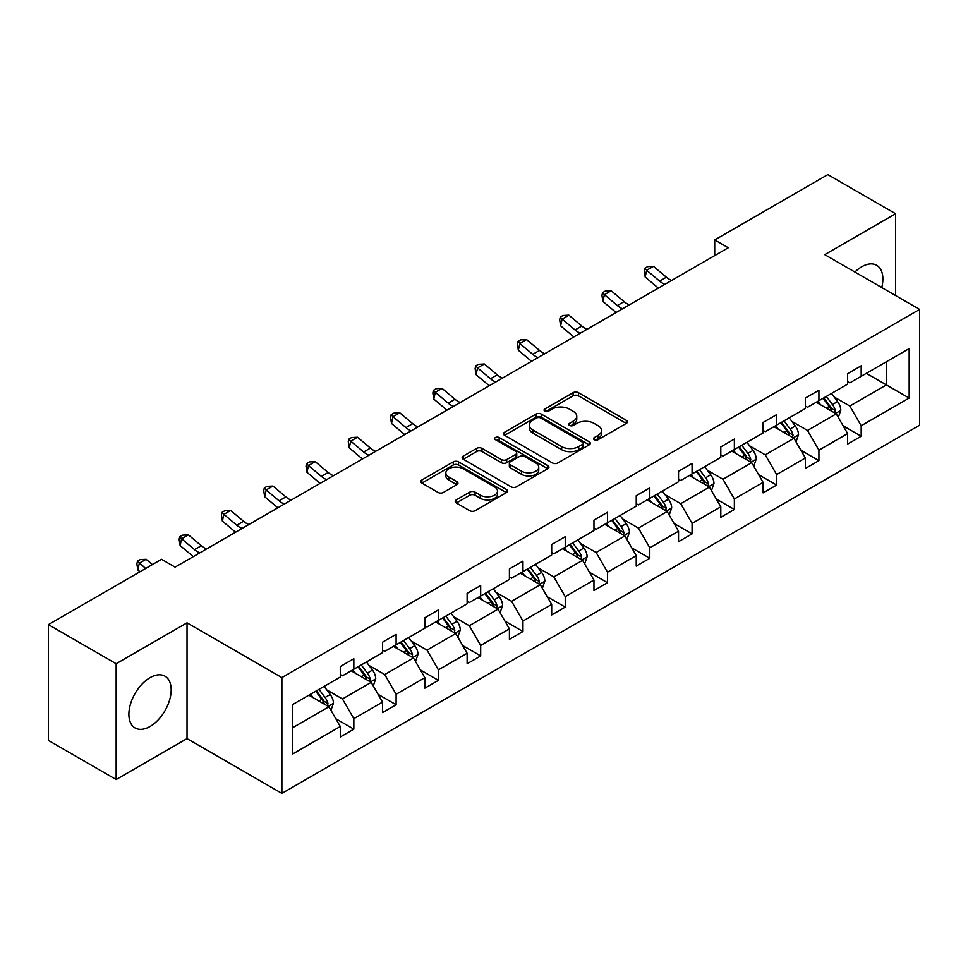 <?xml version="1.0" encoding="UTF-8"?>
<svg xmlns="http://www.w3.org/2000/svg" width="968" height="968" viewBox="0 0 968 968"><rect width="100%" height="100%" fill="white"/><g stroke="black" fill="none" stroke-linecap="round" stroke-linejoin="round"><path stroke-width="1.45" d="M594.316 439.726A2.638 1.525 0 0 0 598.043 439.726L626.308 423.403A3.763 2.178 0 0 0 627.409 421.866A3.763 2.178 0 0 0 626.308 420.33L578.416 392.681A3.763 2.178 0 0 0 573.104 392.681L544.839 409.004A2.638 1.525 0 0 0 544.064 410.081A2.638 1.525 0 0 0 544.839 411.158A2.638 1.525 0 0 0 548.553 411.158L552.22 409.041A12.039 6.945 0 0 1 569.245 409.041L573.237 411.352A12.039 6.945 0 0 1 576.759 416.264A12.039 6.945 0 0 1 573.237 421.177L569.571 423.294A2.638 1.525 0 0 0 568.797 424.359A2.638 1.525 0 0 0 569.571 425.436A2.638 1.525 0 0 0 573.298 425.436L576.952 423.331A12.039 6.945 0 0 1 593.977 423.331L597.97 425.63A12.039 6.945 0 0 1 601.503 430.542A12.039 6.945 0 0 1 597.97 435.467L594.316 437.572A2.638 1.525 0 0 0 593.541 438.649A2.638 1.525 0 0 0 594.316 439.726L594.316 437.572M150.028 726.496A29.899 17.255 120 0 0 169.569 700.154A29.899 17.255 120 0 0 164.983 676.196A29.899 17.255 120 0 0 150.028 677.673A29.899 17.255 120 0 0 130.498 704.014A29.899 17.255 120 0 0 135.084 727.972A29.899 17.255 120 0 0 150.028 726.496M881.739 287.556A29.899 17.255 120 0 0 876.681 265.293A29.899 17.255 120 0 0 861.738 266.781A29.899 17.255 120 0 0 854.889 272.056M456.315 499.887A3.763 2.178 0 0 0 455.214 501.424A3.763 2.178 0 0 0 456.315 502.961L469.746 510.717A3.763 2.178 0 0 0 475.07 510.717L506.458 492.591A3.763 2.178 0 0 0 507.559 491.066A3.763 2.178 0 0 0 506.458 489.53L458.578 461.881A3.763 2.178 0 0 0 453.254 461.881L421.866 480.007A3.763 2.178 0 0 0 420.765 481.544A3.763 2.178 0 0 0 421.866 483.068L438.093 492.446A3.763 2.178 0 0 0 443.417 492.446L456.848 484.69A3.763 2.178 0 0 0 457.949 483.153A3.763 2.178 0 0 0 456.848 481.616L448.801 476.97A10.067 5.808 0 0 1 445.849 472.856A10.067 5.808 0 0 1 452.068 467.496A10.067 5.808 0 0 1 463.031 468.754L494.551 486.952A10.067 5.808 0 0 1 497.504 491.066A10.067 5.808 0 0 1 491.284 496.427A10.067 5.808 0 0 1 480.322 495.168L475.07 492.131A3.763 2.178 0 0 0 469.746 492.131L456.315 499.887L456.315 502.961M187.03 622.835L116.16 663.745L48.4 624.626L48.4 740.423L116.16 779.543L187.03 738.62L281.882 793.385L281.882 677.6L187.03 622.835L187.03 738.62M895.618 295.567L895.618 213.734L824.748 254.644L919.6 309.409L281.882 677.6M895.618 213.734L827.858 174.615L714.711 239.943L714.711 255.588M48.4 624.626L161.547 559.298L175.099 567.127L728.263 247.76L714.711 239.943M552.486 462.958A3.763 2.178 0 0 0 557.798 462.958L589.197 444.832A3.763 2.178 0 0 0 590.298 443.296A3.763 2.178 0 0 0 589.197 441.759L541.306 414.11A3.763 2.178 0 0 0 535.994 414.11L504.594 432.236A3.763 2.178 0 0 0 503.493 433.773A3.763 2.178 0 0 0 504.594 435.31L552.486 462.958M496.475 440.295A2.638 1.525 0 0 1 499.149 440.67L499.149 437.536L547.827 465.644A3.763 2.178 0 0 1 548.929 467.181A3.763 2.178 0 0 1 547.827 468.718L516.44 486.831A3.763 2.178 0 0 1 511.116 486.831L463.224 459.195L463.224 456.122A3.763 2.178 0 0 0 462.123 457.658A3.763 2.178 0 0 0 463.224 459.195M463.224 456.122L476.667 448.365A3.763 2.178 0 0 1 481.979 448.365L501.4 459.57A3.763 2.178 0 0 0 506.724 459.57L515.641 454.428A3.763 2.178 0 0 0 516.743 452.891A3.763 2.178 0 0 0 515.641 451.354L495.422 439.69A2.638 1.525 0 0 1 494.648 438.613A2.638 1.525 0 0 1 496.269 437.209A2.638 1.525 0 0 1 499.149 437.536M116.16 663.745L116.16 779.543M292.324 704.74L340.288 677.043L340.288 666.565L353.84 658.736L353.84 669.227L382.566 652.638L382.566 642.159L396.118 634.33L396.118 644.809L424.855 628.232L424.855 617.741L438.395 609.925L438.395 620.403L467.133 603.814L467.133 593.336L480.685 585.507L480.685 595.998L509.41 579.409L509.41 568.93L522.962 561.101L522.962 571.58L551.687 555.003L551.687 544.512L565.239 536.696L565.239 547.174L593.965 530.585L593.965 520.106L607.517 512.278L607.517 522.768L636.242 506.179L636.242 495.701L649.794 487.872L649.794 498.351L678.532 481.774L678.532 471.283L692.072 463.466L692.072 473.945L720.809 457.356L720.809 446.877L734.361 439.048L734.361 449.539L763.087 432.95L763.087 422.471L776.639 414.643L776.639 425.121L805.364 408.544L805.364 398.054L818.916 390.237L818.916 400.716L847.641 384.127L847.641 373.648L861.193 365.819L861.193 376.31L909.17 348.613L909.17 398.054L861.193 425.751L861.193 436.241L847.641 444.058L847.641 433.579L818.916 450.168L818.916 460.647L805.364 468.476L805.364 457.985L776.639 474.574L776.639 485.053L763.087 492.881L763.087 482.391L734.361 498.98L734.361 509.471L720.809 517.287L720.809 506.809L692.072 523.398L692.072 533.876L678.532 541.705L678.532 531.214L649.794 547.803L649.794 558.282L636.242 566.111L636.242 555.62L607.517 572.209L607.517 582.7L593.965 590.516L593.965 580.038L565.239 596.627L565.239 607.105L551.687 614.934L551.687 604.443L522.962 621.033L522.962 631.511L509.41 639.34L509.41 628.861L480.685 645.438L480.685 655.929L467.133 663.745L467.133 653.267L438.395 669.856L438.395 680.335L424.855 688.163L424.855 677.673L396.118 694.262L396.118 704.74L382.566 712.569L382.566 702.09L353.84 718.667L353.84 729.158L340.288 736.975L340.288 726.496L292.324 754.193L292.324 704.74M281.882 793.385L919.6 425.206L919.6 309.409M351.13 670.788L371.192 682.367L342.454 698.957L326.773 689.894M342.454 698.957L353.84 718.667M371.192 682.367L382.566 702.09M340.288 674.551L342.454 675.797L353.84 669.227M393.407 646.382L413.469 657.962L384.744 674.551L369.05 665.488M384.744 674.551L396.118 694.262M413.469 657.962L424.855 677.673M382.566 650.133L384.744 651.391L396.118 644.809M435.685 621.964L455.746 633.544L427.021 650.133L411.327 641.082M427.021 650.133L438.395 669.856M455.746 633.544L467.133 653.267M424.855 625.727L427.021 626.974L438.395 620.403M477.974 597.558L498.024 609.138L469.298 625.727L453.605 616.664M469.298 625.727L480.685 645.438M498.024 609.138L509.41 628.861M467.133 601.309L469.298 602.568L480.685 595.998M520.252 573.153L540.301 584.732L511.576 601.322L495.894 592.259M511.576 601.322L522.962 621.033M540.301 584.732L551.687 604.443M509.41 576.904L511.576 578.162L522.962 571.58M562.529 548.735L582.579 560.315L553.853 576.904L538.172 567.853M553.853 576.904L565.239 596.627M582.579 560.315L593.965 580.038M551.687 552.498L553.853 553.744L565.239 547.174M604.806 524.329L624.868 535.909L596.131 552.498L580.449 543.435M596.131 552.498L607.517 572.209M624.868 535.909L636.242 555.62M593.965 528.08L596.131 529.339L607.517 522.768M647.084 499.924L667.146 511.503L638.42 528.092L622.726 519.029M638.42 528.092L649.794 547.803M667.146 511.503L678.532 531.214M636.242 503.675L638.42 504.933L649.794 498.351M689.361 475.506L709.423 487.086L680.698 503.675L665.004 494.624M680.698 503.675L692.072 523.398M709.423 487.086L720.809 506.809M678.532 479.269L680.698 480.515L692.072 473.945M731.651 451.1L751.7 462.68L722.975 479.269L707.281 470.206M722.975 479.269L734.361 498.98M751.7 462.68L763.087 482.391M720.809 454.851L722.975 456.109L734.361 449.539M773.928 426.694L793.978 438.274L765.252 454.851L749.571 445.8M765.252 454.851L776.639 474.574M793.978 438.274L805.364 457.985M763.087 430.445L765.252 431.704L776.639 425.121M816.205 402.277L836.255 413.856L807.53 430.445L791.848 421.395M807.53 430.445L818.916 450.168M836.255 413.856L847.641 433.579M805.364 406.04L807.53 407.286L818.916 400.716M866.348 373.333L886.398 384.913L849.807 406.04L834.126 396.977M849.807 406.04L861.193 425.751M909.17 398.054L886.398 384.913L886.398 361.754L909.17 348.613M847.641 381.622L849.807 382.88L861.193 376.31M292.324 727.9L328.902 706.773L308.852 695.193M328.902 706.773L340.288 726.496M843.176 425.835L861.193 436.241M800.887 450.241L818.916 460.647M758.61 474.647L776.639 485.053M716.332 499.064L734.361 509.471M674.055 523.47L692.072 533.876M631.777 547.876L649.794 558.282M589.5 572.294L607.517 582.7M547.21 596.699L565.239 607.105M504.933 621.105L522.962 631.511M462.656 645.523L480.685 655.929M420.378 669.929L438.395 680.335M378.101 694.334L396.118 704.74M335.823 718.752L353.84 729.158M595.368 440.101L597.97 438.589A12.039 6.945 0 0 0 601.503 433.676L601.503 430.542M576.759 416.264L576.759 419.398A12.039 6.945 0 0 1 573.237 424.311L570.624 425.811M626.26 423.439L578.416 395.815A3.763 2.178 0 0 0 573.104 395.815L545.891 411.533M589.149 444.856L541.306 417.244A3.763 2.178 0 0 0 535.994 417.244L504.643 435.334M582.542 444.373A2.638 1.525 0 0 0 583.317 443.296A2.638 1.525 0 0 0 582.542 442.219L540.507 417.958A2.638 1.525 0 0 0 536.78 417.958L532.932 420.185A12.039 6.945 0 0 0 529.399 425.097A12.039 6.945 0 0 0 532.932 430.01L561.658 446.599A12.039 6.945 0 0 0 578.683 446.599L582.542 444.373L582.542 447.494A2.638 1.525 0 0 0 583.317 446.429L583.317 443.296M529.399 425.097L529.399 428.219A12.039 6.945 0 0 0 532.932 433.144L532.932 430.01M582.542 447.494L578.683 449.721A12.039 6.945 0 0 1 561.658 449.721L532.932 433.144M463.285 459.219L476.667 451.487L476.667 448.365M516.743 452.891L516.743 456.025A3.763 2.178 0 0 1 515.641 457.561L506.724 462.704A3.763 2.178 0 0 1 501.4 462.704L481.979 451.487A3.763 2.178 0 0 0 476.667 451.487M499.149 440.67L547.779 468.742M521.558 471.21A10.067 5.808 0 0 0 532.521 472.469A10.067 5.808 0 0 0 538.74 467.096A10.067 5.808 0 0 0 535.788 462.994L524.68 456.581A3.763 2.178 0 0 0 519.356 456.581L510.451 461.724A3.763 2.178 0 0 0 509.349 463.261A3.763 2.178 0 0 0 510.451 464.797L521.558 471.21L521.558 474.344A10.067 5.808 0 0 0 532.521 475.603A10.067 5.808 0 0 0 538.74 470.23L538.74 467.096M509.349 463.261L509.349 466.394A3.763 2.178 0 0 0 510.451 467.931L510.451 464.797M521.558 474.344L510.451 467.931M497.504 491.066L497.504 494.188A10.067 5.808 0 0 1 491.284 499.561A10.067 5.808 0 0 1 480.322 498.302L475.07 495.265A3.763 2.178 0 0 0 469.746 495.265L456.364 502.997M445.849 472.856L445.849 475.99A10.067 5.808 0 0 0 448.801 480.104L448.801 476.97M456.799 484.714L448.801 480.104M506.409 492.627L458.578 465.003A3.763 2.178 0 0 0 453.254 465.003L421.915 483.105M838.324 417.426L840.817 410.226A10.152 5.868 -120 0 0 837.574 401.587L831.488 393.456M820.574 404.805L817.936 401.284M834.767 412.997L835.323 410.662A10.152 5.868 -120 0 0 832.42 404.551L826.333 396.432M823.792 397.896L830.484 406.838A5.179 2.989 60 0 1 831.427 408.411L835.323 410.662M823.09 398.308L829.165 406.427A10.152 5.868 60 0 1 831.706 411.231M664.895 284.35A19.166 11.059 60 0 1 659.607 281.119L646.685 270.266L645.184 277.029L658.095 287.883A28.75 16.601 -120 0 0 658.373 288.113M671.671 280.43A19.166 11.059 60 0 1 666.383 277.211L653.46 266.357L646.685 270.266L644.833 268.233L647.544 266.672L653.46 266.357M645.184 277.029L644.228 270.931L644.833 268.233M796.047 441.844L798.527 434.644A10.152 5.868 -120 0 0 795.297 425.993L789.21 417.874M778.296 429.211L775.658 425.69M792.477 437.403L793.046 435.068A10.152 5.868 -120 0 0 790.142 428.969L784.056 420.838M781.515 422.314L788.206 431.244A5.179 2.989 60 0 1 789.15 432.817L793.046 435.068M780.801 422.714L786.887 430.845A10.152 5.868 60 0 1 789.416 435.636M753.757 466.249L756.25 459.05A10.152 5.868 -120 0 0 753.007 450.398L746.933 442.279M736.019 453.629L733.381 450.108M750.2 461.821L750.769 459.485A10.152 5.868 -120 0 0 747.865 453.375L741.778 445.256M739.237 446.72L745.929 455.662A5.179 2.989 60 0 1 746.872 457.235L750.769 459.485M738.524 447.131L744.61 455.25A10.152 5.868 60 0 1 747.139 460.042M622.618 308.756A19.166 11.059 60 0 1 617.33 305.537L604.407 294.671L602.907 301.435L615.817 312.289A28.75 16.601 -120 0 0 616.096 312.519M629.394 304.847A19.166 11.059 60 0 1 624.106 301.617L611.183 290.763L604.407 294.671L602.556 292.638L605.266 291.078L611.183 290.763M602.907 301.435L601.951 295.349L602.556 292.638M580.34 333.161A19.166 11.059 60 0 1 575.053 329.943L562.13 319.089L560.629 325.841L573.54 336.707A28.75 16.601 -120 0 0 573.818 336.924M587.116 329.253A19.166 11.059 60 0 1 581.828 326.034L568.906 315.169L562.13 319.089L560.278 317.056L562.989 315.483L568.906 315.169M560.629 325.841L559.673 319.755L560.278 317.056M711.48 490.655L713.973 483.455A10.152 5.868 -120 0 0 710.73 474.816L704.644 466.685M693.741 478.035L691.091 474.514M707.923 486.226L708.491 483.891A10.152 5.868 -120 0 0 705.587 477.781L699.501 469.661M696.96 471.126L703.651 480.067A5.179 2.989 60 0 1 704.595 481.64L708.491 483.891M696.246 471.537L702.332 479.656A10.152 5.868 60 0 1 704.861 484.46M538.063 357.579A19.166 11.059 60 0 1 532.763 354.349L519.852 343.495L518.34 350.259L531.263 361.112A28.75 16.601 -120 0 0 531.541 361.342M544.839 353.659A19.166 11.059 60 0 1 539.539 350.44L526.628 339.586L519.852 343.495L518.001 341.462L520.711 339.901L526.628 339.586M518.34 350.259L517.396 344.16L518.001 341.462M669.203 515.073L671.695 507.873A10.152 5.868 -120 0 0 668.452 499.222L662.366 491.103M651.452 502.44L648.814 498.919M665.645 510.632L666.214 508.297A10.152 5.868 -120 0 0 663.31 502.198L657.224 494.067M654.67 495.543L661.374 504.485A5.179 2.989 60 0 1 662.318 506.046L666.214 508.297M653.969 495.943L660.055 504.074A10.152 5.868 60 0 1 662.584 508.865M495.773 381.985A19.166 11.059 60 0 1 490.486 378.766L477.575 367.901L476.062 374.664L488.985 385.518A28.75 16.601 -120 0 0 489.264 385.748M502.549 378.077A19.166 11.059 60 0 1 497.262 374.846L484.351 363.992L477.575 367.901L475.711 365.868L478.422 364.307L484.351 363.992M476.062 374.664L475.119 368.578L475.711 365.868M626.925 539.479L629.418 532.279A10.152 5.868 -120 0 0 626.175 523.627L620.089 515.508M609.174 526.858L606.537 523.337M623.368 535.05L623.936 532.715A10.152 5.868 -120 0 0 621.02 526.604L614.946 518.485M612.393 519.949L619.096 528.891A5.179 2.989 60 0 1 620.028 530.464L623.936 532.715M611.691 520.361L617.778 528.48A10.152 5.868 60 0 1 620.306 533.283M453.496 406.391A19.166 11.059 60 0 1 448.208 403.172L435.298 392.318L433.785 399.07L446.708 409.936A28.75 16.601 -120 0 0 446.974 410.154M460.272 402.482A19.166 11.059 60 0 1 454.984 399.264L442.074 388.398L435.298 392.318L433.434 390.286L436.144 388.712L442.074 388.398M433.785 399.07L432.841 392.984L433.434 390.286M584.648 563.884L587.14 556.685A10.152 5.868 -120 0 0 583.898 548.045L577.811 539.914M566.897 551.264L564.259 547.743M581.09 559.456L581.647 557.12A10.152 5.868 -120 0 0 578.743 551.01L572.657 542.891M570.116 544.355L576.807 553.297A5.179 2.989 60 0 1 577.751 554.87L581.647 557.12M569.414 544.766L575.488 552.885A10.152 5.868 60 0 1 578.029 557.689M411.219 430.808A19.166 11.059 60 0 1 405.931 427.578L393.008 416.724L391.508 423.488L404.418 434.342A28.75 16.601 -120 0 0 404.697 434.571M417.994 426.888A19.166 11.059 60 0 1 412.707 423.669L399.784 412.816L393.008 416.724L391.157 414.691L393.867 413.13L399.784 412.816M391.508 423.488L390.552 417.402L391.157 414.691M542.37 588.302L544.851 581.102A10.152 5.868 -120 0 0 541.62 572.451L535.534 564.332M524.62 575.67L521.982 572.149M538.801 583.861L539.37 581.538A10.152 5.868 -120 0 0 536.466 575.428L530.379 567.296M527.838 568.773L534.53 577.714A5.179 2.989 60 0 1 535.473 579.275L539.37 581.538M527.124 569.184L533.211 577.303A10.152 5.868 60 0 1 535.74 582.095M368.941 455.214A19.166 11.059 60 0 1 363.653 451.995L350.731 441.13L349.23 447.894L362.141 458.747A28.75 16.601 -120 0 0 362.419 458.977M375.717 451.306A19.166 11.059 60 0 1 370.429 448.075L357.507 437.221L350.731 441.13L348.879 439.097L351.59 437.536L357.507 437.221M349.23 447.894L348.274 441.807L348.879 439.097M500.081 612.708L502.574 605.508A10.152 5.868 -120 0 0 499.331 596.857L493.256 588.738M482.342 600.087L479.704 596.566M496.524 608.279L497.092 605.944A10.152 5.868 -120 0 0 494.188 599.833L488.102 591.714M485.561 593.178L492.252 602.12A5.179 2.989 60 0 1 493.196 603.693L497.092 605.944M484.847 593.59L490.933 601.709A10.152 5.868 60 0 1 493.462 606.512M326.664 479.62A19.166 11.059 60 0 1 321.376 476.401L308.453 465.548L306.953 472.299L319.864 483.165A28.75 16.601 -120 0 0 320.142 483.395M333.44 475.711A19.166 11.059 60 0 1 328.152 472.493L315.229 461.627L308.453 465.548L306.602 463.515L309.312 461.942L315.229 461.627M306.953 472.299L305.997 466.213L306.602 463.515M457.804 637.113L460.296 629.914A10.152 5.868 -120 0 0 457.053 621.274L450.967 613.143M440.065 624.493L437.415 620.972M454.246 632.685L454.815 630.35A10.152 5.868 -120 0 0 451.911 624.239L445.825 616.12M443.284 617.584L449.975 626.526A5.179 2.989 60 0 1 450.919 628.099L454.815 630.35M442.57 617.995L448.656 626.115A10.152 5.868 60 0 1 451.185 630.918M415.526 661.531L418.019 654.332A10.152 5.868 -120 0 0 414.776 645.68L408.69 637.561M397.775 648.899L395.138 645.378M411.969 657.09L412.537 654.767A10.152 5.868 -120 0 0 409.633 648.657L403.547 640.526M400.994 642.002L407.697 650.944A5.179 2.989 60 0 1 408.641 652.505L412.537 654.767M400.292 642.413L406.379 650.532A10.152 5.868 60 0 1 408.907 655.324M373.249 685.937L375.741 678.737A10.152 5.868 -120 0 0 372.499 670.086L366.412 661.967M355.498 673.317L352.86 669.795M369.691 681.508L370.26 679.173A10.152 5.868 -120 0 0 367.344 673.062L361.258 664.943M358.717 666.408L365.42 675.349A5.179 2.989 60 0 1 366.352 676.922L370.26 679.173M358.015 666.819L364.101 674.938A10.152 5.868 60 0 1 366.63 679.742M284.386 504.038A19.166 11.059 60 0 1 279.087 500.807L266.176 489.953L264.663 496.717L277.586 507.571A28.75 16.601 -120 0 0 277.864 507.801M291.162 500.117A19.166 11.059 60 0 1 285.863 496.899L272.952 486.045L266.176 489.953L264.325 487.92L267.035 486.359L272.952 486.045M264.663 496.717L263.719 490.631L264.325 487.92M242.097 528.443A19.166 11.059 60 0 1 236.809 525.225L223.898 514.359L222.386 521.123L235.309 531.976A28.75 16.601 -120 0 0 235.587 532.206M248.873 524.535A19.166 11.059 60 0 1 243.585 521.304L230.674 510.451L223.898 514.359L222.035 512.326L224.745 510.765L230.674 510.451M222.386 521.123L221.442 515.036L222.035 512.326M199.819 552.849A19.166 11.059 60 0 1 194.532 549.63L181.621 538.777L180.108 545.529L193.031 556.394A28.75 16.601 -120 0 0 193.297 556.624M206.595 548.941A19.166 11.059 60 0 1 201.308 545.722L188.397 534.868L181.621 538.777L179.758 536.744L182.468 535.171L188.397 534.868M180.108 545.529L179.165 539.442L179.758 536.744M330.971 710.343L333.464 703.143A10.152 5.868 -120 0 0 330.221 694.504L324.135 686.372M313.221 697.722L310.583 694.201M327.414 705.914L327.971 703.579A10.152 5.868 -120 0 0 325.066 697.468L318.98 689.349M316.439 690.813L323.13 699.755A5.179 2.989 60 0 1 324.074 701.328L327.971 703.579M315.737 691.225L321.812 699.344A10.152 5.868 60 0 1 324.353 704.147M152.424 564.574L146.107 559.274L139.332 563.182L137.831 569.946L139.985 571.749M145.648 568.482L137.48 561.15L140.191 559.589L146.107 559.274M137.831 569.946L136.875 563.86L137.48 561.15M597.97 438.589L597.97 435.467M569.571 425.436L569.571 423.294M573.237 424.311L573.237 421.177M544.839 411.158L544.839 409.004M573.104 395.815L573.104 392.681M578.416 395.815L578.416 392.681M626.308 423.403L626.308 420.33M504.594 435.31L504.594 432.236M535.994 417.244L535.994 414.11M541.306 417.244L541.306 414.11M589.197 444.832L589.197 441.759M561.658 449.721L561.658 446.599M578.683 449.721L578.683 446.599M481.979 451.487L481.979 448.365M501.4 462.704L501.4 459.57M506.724 462.704L506.724 459.57M515.641 457.561L515.641 454.428M547.827 468.718L547.827 465.644M469.746 495.265L469.746 492.131M475.07 495.265L475.07 492.131M480.322 498.302L480.322 495.168M456.848 484.69L456.848 481.616M421.866 483.068L421.866 480.007M453.254 465.003L453.254 461.881M458.578 465.003L458.578 461.881M506.458 492.591L506.458 489.53M835.529 413.433L840.744 410.432M832.42 404.551L837.574 401.587M826.285 408.097L829.165 406.427M659.607 281.119L666.383 277.211M793.252 437.851L798.467 434.838M790.142 428.969L795.297 425.993M784.007 432.514L786.887 430.845M750.974 462.256L756.19 459.243M747.865 453.375L753.007 450.398M741.718 456.92L744.61 455.25M617.33 305.537L624.106 301.617M575.053 329.943L581.828 326.034M708.685 486.674L713.912 483.661M705.587 477.781L710.73 474.816M699.44 481.326L702.332 479.656M532.763 354.349L539.539 350.44M666.408 511.08L671.623 508.067M663.31 502.198L668.452 499.222M657.163 505.744L660.055 504.074M490.486 378.766L497.262 374.846M624.13 535.486L629.345 532.473M621.02 526.604L626.175 523.627M614.886 530.149L617.778 528.48M448.208 403.172L454.984 399.264M581.853 559.903L587.068 556.89M578.743 551.01L583.898 548.045M572.608 554.555L575.488 552.885M405.931 427.578L412.707 423.669M539.575 584.309L544.79 581.296M536.466 575.428L541.62 572.451M530.331 578.973L533.211 577.303M363.653 451.995L370.429 448.075M497.298 608.715L502.513 605.702M494.188 599.833L499.331 596.857M488.041 603.379L490.933 601.709M321.376 476.401L328.152 472.493M455.008 633.132L460.236 630.12M451.911 624.239L457.053 621.274M445.764 627.784L448.656 626.115M412.731 657.538L417.946 654.525M409.633 648.657L414.776 645.68M403.487 652.202L406.379 650.532M370.454 681.944L375.669 678.931M367.344 673.062L372.499 670.086M361.209 676.608L364.101 674.938M279.087 500.807L285.863 496.899M236.809 525.225L243.585 521.304M194.532 549.63L201.308 545.722M328.176 706.362L333.391 703.349M325.066 697.468L330.221 694.504M318.932 701.014L321.812 699.344"/></g></svg>
